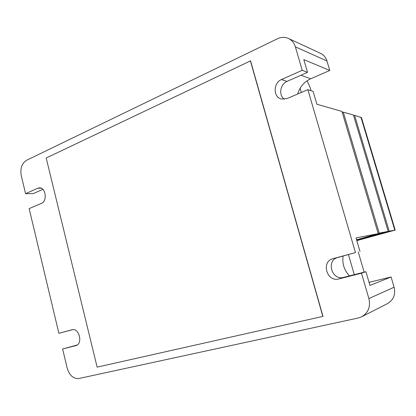 <?xml version="1.0" encoding="UTF-8"?>
<svg xmlns="http://www.w3.org/2000/svg" width="416" height="416" viewBox="0 0 416 416"><rect width="100%" height="100%" fill="white"/><g stroke="black" fill="none" stroke-linecap="round" stroke-linejoin="round"><path stroke-width="0.62" d="M369.039 282.339L391.087 276.994L394.118 287.206C395.767 294.486 393.552 299.952 387.483 303.602L361.67 316.768L358.186 318.011L78.926 378.492C73.377 378.903 69.472 375.476 67.205 368.222L62.618 348.988L77.132 345.025M42.874 189.337L33.197 193.617L25.574 193.679L21.247 175.542C20.072 168.433 21.84 163.348 26.546 160.295L277.399 38.782C281.2 37.008 284.887 36.91 288.46 38.47C291.845 40.113 294.148 42.905 295.365 46.836L302.219 70.309L281.492 79.555C273.13 82.826 273.068 97.24 281.388 99.034L286.972 98.592L307.876 89.669L313.108 91.369L316.878 104.255L341.931 111.42L378.222 233.657L356.58 239.814M343.091 256.053C342.056 263.578 344.178 270.187 349.456 275.886M302.219 70.309L307.528 72.332L303.8 59.592L329.774 70.465L310.664 78.785C304.184 81.832 299.842 86.918 297.653 94.032M329.774 70.465L326.96 60.98C325.842 57.429 323.716 54.896 320.585 53.378L288.46 38.47M72.722 329.638L58.885 333.325L71.947 329.768C79.134 327.444 83.236 343.897 75.878 345.623L62.618 348.988M25.574 193.679L37.809 188.224L39.536 187.85C45.817 187.429 47.533 201.219 41.454 203.362L29.141 208.619L58.885 333.325M46.197 158.007L97.126 367.136L322.988 316.378L250.552 60.845L46.197 158.007M361.478 273.203L365.924 271.705L343.658 277.358C331.692 280.862 325.801 260.255 337.912 257.468L355.456 252.58L333.07 258.674C320.798 261.503 326.778 282.469 338.9 278.923L361.478 273.203L368.888 298.574C370.703 306.712 368.295 312.775 361.67 316.768M391.087 276.994L369.938 285.412L365.924 271.705M359.991 251.456L356.023 237.905L378.222 233.657M307.528 72.332L287.05 81.39C280.129 84.126 278.439 95.368 284.32 99.273M355.456 252.58L307.876 89.669M250.375 60.783L322.842 316.441M369.704 236.064L375.934 234.853L388.196 231.39L353.434 115.008L343.283 112.117L379.22 233.095L378.144 233.397M343.283 112.117L342.259 112.518M348.462 254.592L354.297 274.659M356.824 240.635L395.2 230.09L389.204 231.197L356.741 240.36M353.642 115.7L354.578 115.336L389.204 231.197M301.319 92.466L300.108 88.296M388.196 231.39L379.22 233.095M361.452 117.577L354.578 115.336M358.233 251.935L364.151 272.158M307.122 80.746L310.144 87.558L311.064 90.709M75.728 345.665L76.024 345.576M37.809 188.224L41.267 188.23M338.9 278.923L343.658 277.358M370.256 282.084L369.091 282.532M368.888 298.574L394.118 287.206M357.755 239.444L356.543 239.684M333.07 258.674L337.912 257.468M295.365 46.836L326.96 60.98M281.492 79.555L287.05 81.39M300.955 75.244L310.664 78.785M360.911 117.14L394.794 230.136M361.426 117.478L395.2 230.09"/></g></svg>
